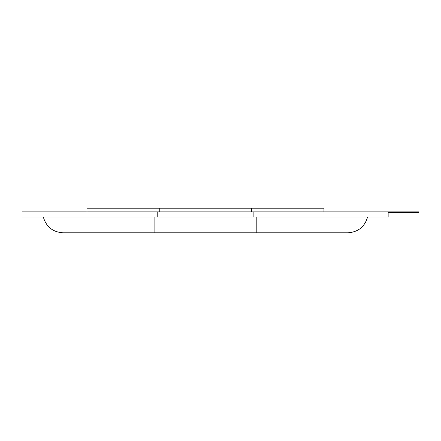 <?xml version="1.0" encoding="UTF-8"?>
<svg xmlns="http://www.w3.org/2000/svg" width="441" height="441" viewBox="0 0 441 441"><rect width="100%" height="100%" fill="white"/><g stroke="black" fill="none" stroke-linecap="round" stroke-linejoin="round"><path stroke-width="0.66" d="M86.976 211.878L86.976 208.213L323.942 208.213L323.942 211.878M418.95 212.612L388.074 212.612L388.074 211.878L418.95 211.878L418.95 212.612M388.868 212.612L388.868 217.016L22.05 217.016L22.05 211.878L388.074 211.878M159.24 211.878L159.24 208.213M251.679 211.878L251.679 208.213M253.145 211.878L253.145 217.016M157.773 211.878L157.773 217.016M154.107 217.016L154.107 232.787L256.816 232.787L256.816 217.016M367.596 217.016C364.69 226.856 358.12 232.115 347.877 232.787L256.816 232.787M154.107 232.787L63.041 232.787C52.799 232.115 46.228 226.856 43.328 217.016"/></g></svg>
